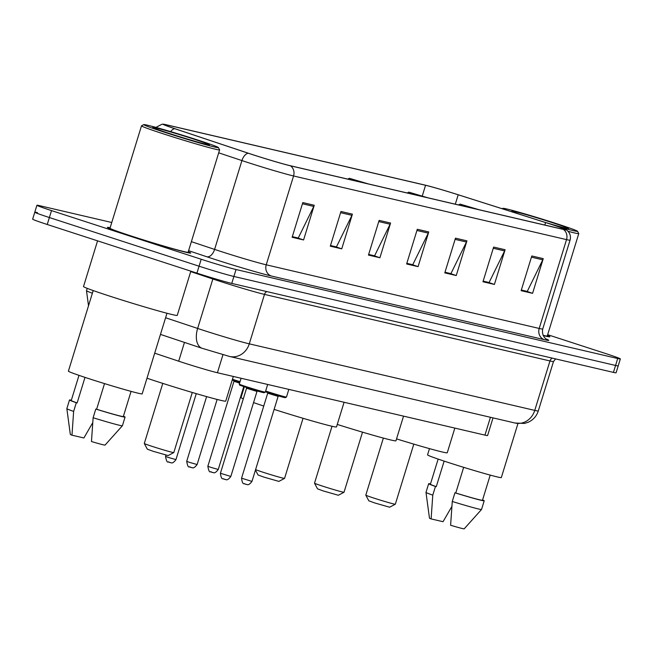 <?xml version="1.0" encoding="UTF-8"?>
<svg xmlns="http://www.w3.org/2000/svg" width="653" height="653" viewBox="0 0 653 653"><rect width="100%" height="100%" fill="white"/><g stroke="black" fill="none" stroke-linecap="round" stroke-linejoin="round"><path stroke-width="0.98" d="M493.023 417.887L487.603 435.527A27.246 0.906 -162.9 0 1 484.95 435.118L217.416 372.741A27.246 0.906 -162.9 0 1 178.693 361.191L154.688 353.183M37.433 212.609A27.246 0.906 17.1 0 0 34.789 212.201L32.65 219.139A27.246 0.906 17.1 0 0 47.236 224.485L196.928 273.134A27.246 0.906 17.1 0 0 231.766 283.41L613.428 372.39A27.246 0.906 17.1 0 0 616.081 372.798L618.211 365.86A27.246 0.906 17.1 0 1 615.567 365.451A27.246 0.906 17.1 0 0 618.211 365.86L620.35 358.921A27.246 0.906 17.1 0 0 605.764 353.575L547.663 334.695M111.761 222.502L39.572 205.671A27.246 0.906 17.1 0 0 36.919 205.262A27.246 0.906 17.1 0 0 51.514 210.601L201.197 259.257A27.246 0.906 17.1 0 0 236.035 269.526L233.896 276.464L615.567 365.451L233.896 276.464A27.246 0.906 17.1 0 1 199.059 266.195A27.246 0.906 17.1 0 0 233.896 276.464L231.766 283.41M51.514 210.601L49.375 217.539L199.059 266.195L49.375 217.539A27.246 0.906 17.1 0 1 34.789 212.201A27.246 0.906 17.1 0 0 49.375 217.539L47.236 224.485M110.153 227.726A43.588 1.445 17.1 0 0 107.402 227.407A43.588 1.445 17.1 0 0 130.739 235.953A43.588 1.445 17.1 0 0 190.725 253.038A43.588 1.445 17.1 0 0 188.268 251.756A43.588 1.445 17.1 0 1 190.725 253.038A43.588 1.445 17.1 0 1 130.739 235.953A43.588 1.445 17.1 0 1 107.402 227.407A43.588 1.445 17.1 0 1 110.153 227.726M550.12 223.995A29.059 0.963 -162.9 0 1 565.678 229.693A29.059 0.963 -162.9 0 1 562.853 229.26L289.883 165.617A29.059 0.963 -162.9 0 1 248.581 153.3L175.069 128.763A29.059 0.963 -162.9 0 1 163.65 124.437A29.059 0.963 -162.9 0 1 166.482 124.87L425.56 185.272A29.059 0.963 -162.9 0 1 458.202 194.774L545.598 222.551A29.059 0.963 -162.9 0 1 550.12 223.995M550.422 224.069A29.785 0.988 17.1 0 0 545.794 222.583L458.39 194.814A29.785 0.988 17.1 0 0 424.932 185.068L165.854 124.666A29.785 0.988 17.1 0 0 163.177 124.168A29.785 0.988 17.1 0 0 174.661 128.657L248.173 153.194A29.785 0.988 17.1 0 0 290.512 165.821L563.474 229.464A29.785 0.988 17.1 0 0 566.224 229.742A29.785 0.988 17.1 0 0 550.422 224.069M302.804 202.585L292.128 237.284L303.58 239.953L314.248 205.254L302.804 202.585M292.324 236.647L298.258 238.027L313.783 206.421A7.265 6.554 -76.9 0 0 314.248 205.254M297.368 237.823L303.58 239.953M340.964 211.482L330.296 246.181L341.739 248.85L352.416 214.151L340.964 211.482M330.491 245.544L336.426 246.924L351.951 215.327A7.265 6.554 -76.9 0 0 352.416 214.151M335.536 246.72L341.739 248.85M379.132 220.379L368.455 255.078L379.907 257.747L390.584 223.048L379.132 220.379M368.651 254.441L374.585 255.821L390.119 224.224A7.265 6.554 -76.9 0 0 390.584 223.048M373.704 255.617L379.907 257.747M531.803 255.968L521.127 290.675L532.579 293.344L543.247 258.637L531.803 255.968M521.323 290.03L527.257 291.418L542.782 259.812A7.265 6.554 -76.9 0 0 543.247 258.637M526.367 291.214L532.579 293.344M493.635 247.071L482.959 281.769L494.411 284.439L505.087 249.74L493.635 247.071M483.155 281.133L489.089 282.52L504.622 250.915A7.265 6.554 -76.9 0 0 505.087 249.74M488.199 282.316L494.411 284.439M455.468 238.174L444.791 272.872L456.243 275.542L466.919 240.843L455.468 238.174M444.987 272.236L450.921 273.623L466.454 242.018A7.265 6.554 -76.9 0 0 466.919 240.843M450.039 273.411L456.243 275.542M417.3 229.276L406.623 263.975L418.075 266.644L428.752 231.946L417.3 229.276M406.819 263.339L412.753 264.726L428.286 233.121A7.265 6.554 -76.9 0 0 428.752 231.946M411.872 264.514L418.075 266.644M543.214 335.536A43.588 1.445 17.1 0 0 549.875 336.777A43.588 1.445 17.1 0 0 547.418 335.495A43.588 1.445 17.1 0 1 549.875 336.777A43.588 1.445 17.1 0 1 543.214 335.536M236.035 269.526L617.697 358.513A27.246 0.906 17.1 0 0 620.35 358.921M335.503 246.826L330.459 245.642M297.335 237.921L292.291 236.745M450.007 273.517L444.954 272.342M488.175 282.414L483.122 281.239M526.334 291.311L521.29 290.136M373.671 255.723L368.627 254.539M411.839 264.62L406.786 263.445M556.332 226.028A39.049 1.298 17.1 0 0 577.546 231.293A39.049 1.298 17.1 0 0 556.642 223.685A39.049 1.298 17.1 0 0 502.941 208.34A39.049 1.298 17.1 0 0 506.908 210.225M568.037 231.276A40.87 1.355 17.1 0 0 578.762 233.611A40.87 1.355 17.1 0 0 578.754 233.562L577.546 231.293M543.116 335.316A40.87 1.355 17.1 0 0 547.271 335.977L578.762 233.611M429.478 448.627L427.552 454.88A38.592 1.282 17.1 0 0 448.219 462.446A38.592 1.282 17.1 0 0 501.333 477.572L517.935 423.585M545.222 222.395A29.614 0.98 17.1 0 0 568.51 228.591A29.614 0.98 17.1 0 0 552.675 222.755A29.614 0.98 17.1 0 0 511.936 211.188A29.614 0.98 17.1 0 0 521.184 214.764M438.139 459.083L430.392 484.24A27.246 0.906 17.1 0 0 436.277 486.656L444.138 461.108M430.49 483.922A29.059 0.963 17.1 0 0 428.662 483.71L425.993 492.378A29.059 0.963 17.1 0 0 425.993 492.395L429.47 518.147A18.162 0.604 17.1 0 0 431.119 518.923L443.044 521.706L451.86 506.459M425.993 492.395A29.059 0.963 17.1 0 0 432.776 495.137L435.445 486.461L436.277 486.656M431.119 518.923L432.776 495.137M428.662 483.71A29.059 0.963 17.1 0 0 435.445 486.461M463.663 467.328L455.77 492.991A27.246 0.906 17.1 0 0 482.477 500.263L490.215 475.106M455.77 492.991L454.937 492.795L452.268 501.471L450.611 525.257A18.162 0.604 17.1 0 0 464.185 528.832L481.53 509.487A29.059 0.963 17.1 0 0 481.539 509.471L484.208 500.794A29.059 0.963 17.1 0 0 482.575 499.945M452.268 501.471A29.059 0.963 17.1 0 0 481.53 509.487M454.937 492.795A29.059 0.963 17.1 0 0 484.208 500.794M395.31 504.222A15.435 0.514 17.1 0 1 374.079 498.157A15.435 0.514 17.1 0 1 365.811 495.145A15.435 0.514 17.1 0 0 365.811 495.145L368.823 500.81L374.651 502.932L389.637 507.218L395.31 504.222A15.435 0.514 17.1 0 0 395.326 504.206L413.806 444.122M479 209.711L460.096 204.103L470.952 207.834M396.542 438.889A49.946 1.657 17.1 0 0 447.256 452.758L454.839 428.099M344.017 492.264A15.435 0.514 17.1 0 1 322.786 486.191A15.435 0.514 17.1 0 1 314.517 483.187A15.435 0.514 17.1 0 0 314.517 483.187L317.521 488.852L323.357 490.974L338.344 495.26L344.017 492.264A15.435 0.514 17.1 0 0 344.025 492.248L362.513 432.155M427.707 197.753L408.802 192.145L419.659 195.876M337.266 424.434A49.946 1.657 17.1 0 0 395.955 440.799L403.546 416.141M255.454 470.07L258.057 474.992L263.894 477.114L278.88 481.392L284.553 478.396A15.435 0.514 17.1 0 0 284.561 478.38L303.049 418.295M255.592 469.621A15.435 0.514 17.1 0 0 263.322 472.331A15.435 0.514 17.1 0 0 284.553 478.396M368.243 183.885L349.339 178.285L360.195 182.007M274.113 409.398A49.946 1.657 17.1 0 0 336.491 426.94L344.082 402.272M244.287 386.943L241.014 397.563A49.946 1.657 17.1 0 0 243.308 398.82M253.552 402.599A49.946 1.657 17.1 0 0 263.747 406.044M162.777 383.393L144.297 443.485A15.435 0.514 17.1 0 0 144.297 443.501L147.3 449.166L153.137 451.288L168.123 455.574L173.788 452.578A15.435 0.514 17.1 0 0 173.804 452.562L192.292 392.469M144.297 443.501A15.435 0.514 17.1 0 0 152.557 446.505A15.435 0.514 17.1 0 0 173.788 452.578M146.99 378.218A49.946 1.657 17.1 0 0 157.006 381.532A49.946 1.657 17.1 0 0 225.734 401.113L233.325 376.446M164.678 132.298A39.049 1.298 17.1 0 0 218.404 147.562A39.049 1.298 17.1 0 0 197.5 139.946A39.049 1.298 17.1 0 0 143.799 124.609A39.049 1.298 17.1 0 0 164.678 132.298M143.799 124.609L141.53 125.809A40.87 1.355 17.1 0 0 141.497 125.841A40.87 1.355 17.1 0 0 163.381 133.857A40.87 1.355 17.1 0 0 219.612 149.872A40.87 1.355 17.1 0 0 219.604 149.823L218.404 147.562M141.497 125.841L110.006 228.207A40.87 1.355 17.1 0 0 131.89 236.223A40.87 1.355 17.1 0 0 188.121 252.238L219.612 149.872M97.566 240.843L83.511 286.528A49.04 1.624 17.1 0 0 109.769 296.144A49.04 1.624 17.1 0 0 177.249 315.366L190.847 271.158M93.199 290.561L68.402 371.149A38.592 1.282 17.1 0 0 89.069 378.716A38.592 1.282 17.1 0 0 142.183 393.841L166.972 313.252M193.533 139.024A29.614 0.98 17.1 0 0 152.794 127.449A29.614 0.98 17.1 0 0 168.645 133.22A29.614 0.98 17.1 0 0 209.36 144.86A29.614 0.98 17.1 0 0 193.533 139.024M78.989 375.353L71.25 400.509A27.246 0.906 17.1 0 0 77.136 402.925L84.996 377.377M71.977 435.192L73.634 411.406A29.059 0.963 17.1 0 1 66.843 408.664A29.059 0.963 17.1 0 0 66.843 408.664L70.32 434.416A18.162 0.604 17.1 0 0 71.977 435.192L83.894 437.967L92.718 422.72M73.634 411.406L76.295 402.73L77.136 402.925M71.348 400.191A29.059 0.963 17.1 0 0 69.512 399.971A29.059 0.963 17.1 0 0 76.295 402.73M104.521 383.597L96.62 409.26A27.246 0.906 17.1 0 0 123.327 416.532L131.065 391.367M96.62 409.26L95.787 409.064L93.118 417.74L91.469 441.526A18.162 0.604 17.1 0 0 105.035 445.101L122.389 425.756A29.059 0.963 17.1 0 0 122.397 425.74L125.066 417.063A29.059 0.963 17.1 0 0 123.425 416.206M93.118 417.74A29.059 0.963 17.1 0 0 122.389 425.756M95.787 409.064A29.059 0.963 17.1 0 0 125.066 417.063M490.436 417.283L484.95 435.118M184.464 342.417L178.693 361.191M222.959 354.718L217.416 372.741M165.593 317.75L197.639 328.443A36.323 1.208 17.1 0 0 202.822 330.149A36.323 1.208 17.1 0 0 249.275 343.845L534.758 410.402A36.323 1.208 17.1 0 0 538.292 410.949C536.562 416.222 533.166 420.001 528.114 422.295L524.416 423.446L515.046 423.022L229.554 356.465A18.162 16.382 103.1 0 0 249.275 343.845L264.489 294.397A36.323 1.208 -162.9 0 1 218.037 280.7A36.323 1.208 -162.9 0 1 212.854 278.994L190.717 271.607M552.283 358.138A4.538 4.098 -76.9 0 0 549.973 360.954L534.758 410.402A18.162 16.382 103.1 0 1 515.046 423.022M213.058 278.17A4.538 2.636 -71.5 0 1 212.854 278.994L197.639 328.443A18.162 10.538 108.5 0 0 202.112 348.302L160.467 334.401M555.597 358.905L553.507 361.501A36.323 1.208 -162.9 0 1 549.973 360.954L264.489 294.397A4.538 4.098 -76.9 0 1 266.799 291.573M613.428 372.39L617.697 358.513M196.928 273.134L201.197 259.257M88.514 305.775L86.498 290.699A36.323 1.208 17.1 0 0 92.375 293.221M546.21 339.013A45.408 1.502 -162.9 0 1 544.324 339.658L271.362 276.015A9.085 8.195 103.1 0 1 266.236 264.808L539.198 328.451A36.323 1.208 17.1 0 0 542.733 328.99C541.092 337.079 547.949 340.254 546.61 339.25L546.61 339.25M271.362 276.015A45.408 1.502 -162.9 0 1 213.294 258.898A45.408 1.502 -162.9 0 1 206.813 256.768L188.603 250.687M248.173 153.194A9.085 5.273 108.5 0 0 241.928 160.573L214.6 249.405A36.323 1.208 17.1 0 0 219.783 251.111A36.323 1.208 17.1 0 0 266.236 264.808L293.564 175.975A36.323 1.208 -162.9 0 1 241.928 160.573L218.706 152.826M174.661 128.657A9.085 5.273 108.5 0 0 170.629 131.612M290.512 165.821A9.085 8.195 103.1 0 1 293.564 175.975L566.526 239.618A9.085 8.195 -76.9 0 0 563.474 229.464M566.224 229.742L567.155 230.436C570.077 233.088 571.048 236.329 570.061 240.157A36.323 1.208 -162.9 0 1 566.526 239.618L539.198 328.451A9.085 8.195 103.1 0 0 544.324 339.658M191.378 241.659L214.6 249.405A9.085 5.273 -71.5 0 1 206.813 256.768M166.482 124.87L166.237 125.662M545.598 222.551L544.831 225.056M458.202 194.774L455.304 204.185M425.56 185.272L422.279 195.941M416.932 230.476L428.286 233.121M455.1 239.373L466.454 242.018M493.268 248.271L504.622 250.915M531.436 257.168L542.782 259.812M378.764 221.571L390.119 224.224M340.597 212.674L351.951 215.327M302.429 203.777L313.783 206.421M265.657 391.033A13.623 0.449 17.1 0 0 267.722 391.71A13.623 0.449 17.1 0 0 286.471 397.048L288.822 389.392M278.121 396.379L267.706 393.179L241.553 478.192L251.968 481.4L278.121 396.379L278.994 395.751M278.529 395.155A12.717 0.424 -162.9 0 1 284.096 397.457A12.717 0.424 -162.9 0 1 267.836 392.665M245.806 484.224L245.046 484.044M265.322 392.118L264 392.747L254.474 390.168L239.635 385.148L239.284 384.111A13.623 0.449 17.1 0 0 246.581 386.78A13.623 0.449 17.1 0 0 265.322 392.118L267.681 384.462M256.98 391.449L246.565 388.249L220.412 473.262L230.827 476.47L256.98 391.449L257.845 390.821M257.38 390.225A12.717 0.424 -162.9 0 1 262.955 392.526A12.717 0.424 -162.9 0 1 246.695 387.735M224.665 479.294L223.897 479.114M232.452 379.271A13.623 0.449 17.1 0 0 234.011 379.785A13.623 0.449 17.1 0 0 240.035 381.679M232.199 380.103L239.773 382.519A12.717 0.424 -162.9 0 1 234.125 380.74M239.578 383.156L233.994 381.246L233.635 380.242M210.764 467.336L218.257 469.466C214.217 474.853 213.18 471.964 212.764 472.535L211.262 472.095C210.854 470.323 209.458 475.335 207.842 466.266L210.764 467.336M212.094 472.29L211.335 472.119M189.615 462.406L197.116 464.536C193.068 469.923 192.031 467.034 191.615 467.605L190.121 467.164C189.713 465.393 188.309 470.405 186.701 461.336L189.615 462.406M190.954 467.36L190.194 467.189M168.474 457.475L175.967 459.606C171.927 464.993 170.89 462.104 170.474 462.675L168.98 462.234C168.564 460.463 167.168 465.475 165.552 456.406L168.474 457.475M169.813 462.43L169.045 462.259M229.554 356.465L202.112 348.302M538.292 410.949L553.507 361.501M86.498 290.699L87.216 288.348M163.177 124.168L162.017 124.217L155.92 127.392M36.919 205.262L34.789 212.201M570.061 240.157L542.733 328.99M502.941 208.34L502.206 208.731M460.096 204.103L458.528 204.936M365.811 495.129L383.36 438.081M408.802 192.145L407.227 192.978M314.517 483.171L332.018 426.278M349.339 178.285L347.763 179.11M66.843 408.647L69.512 399.971M265.404 391.865L285.149 397.677L286.471 397.048M241.553 478.192C242.622 486.403 244.72 482.714 244.973 484.028L246.467 484.461C246.891 483.897 247.928 486.779 251.968 481.4M267.346 392.167L267.706 393.179M220.412 473.262C221.481 481.473 223.571 477.784 223.832 479.098L225.326 479.531C225.742 478.967 226.779 481.849 230.827 476.47M239.284 384.111L241.088 378.258M246.197 387.237L246.565 388.249M218.257 469.466L243.708 386.747M207.842 466.266L233.994 381.246M197.116 464.536L217.139 399.448M186.701 461.336L206.609 396.608M175.967 459.606L196.267 393.645M165.552 456.406L165.952 455.117"/></g></svg>
